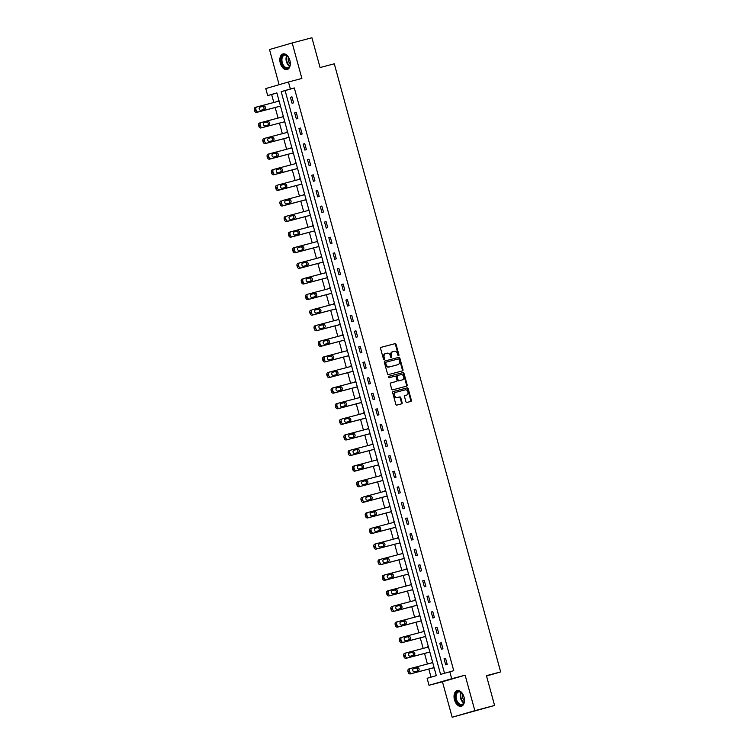 <?xml version="1.0" encoding="UTF-8"?>
<svg xmlns="http://www.w3.org/2000/svg" width="755" height="755" viewBox="0 0 755 755"><rect width="100%" height="100%" fill="white"/><g stroke="black" fill="none" stroke-linecap="round" stroke-linejoin="round"><path stroke-width="1.13" d="M398.593 355.69A0.708 0.557 73.8 0 0 398.942 354.859L396.092 344.431A1.019 0.802 73.8 0 0 395.044 343.657L381.086 347.338A1.019 0.802 73.8 0 0 380.586 348.517L383.436 358.946A0.708 0.557 73.8 0 0 384.522 358.663L384.153 357.313A3.256 2.567 73.8 0 1 385.73 353.529A3.256 2.567 73.8 0 1 385.777 353.519L386.938 353.208A3.256 2.567 73.8 0 1 390.278 355.699L390.646 357.049A0.708 0.557 73.8 0 0 391.732 356.756L391.364 355.407A3.256 2.567 73.8 0 1 392.94 351.632A3.256 2.567 73.8 0 1 392.987 351.613L394.148 351.311A3.256 2.567 73.8 0 1 397.489 353.793L397.857 355.143A0.708 0.557 73.8 0 0 398.593 355.69M398.253 355.652A0.708 0.557 73.8 0 0 398.329 355.039L395.478 344.61A1.019 0.802 73.8 0 0 394.431 343.827L380.954 347.385M383.833 359.455A0.708 0.557 73.8 0 0 383.908 358.842L383.54 357.493L384.153 357.313M391.043 357.559A0.708 0.557 73.8 0 0 391.118 356.936L390.75 355.586L391.364 355.407M464.042 697.082A8.088 4.974 -104.8 0 0 457.2 690.646A8.088 4.974 -104.8 0 0 454.482 699.847A8.088 4.974 -104.8 0 0 461.324 706.284A8.088 4.974 -104.8 0 0 464.042 697.082A6.993 4.303 75.2 0 1 464.259 701.669A6.993 4.303 75.2 0 1 460.229 705.057A6.993 4.303 75.2 0 1 455.756 699.498A6.993 4.303 75.2 0 1 456.803 692.297A6.993 4.303 75.2 0 1 462.032 693.213A6.993 4.303 75.2 0 1 464.032 697.101M289.854 60.353A8.088 4.974 -104.8 0 0 283.012 53.926A8.088 4.974 -104.8 0 0 280.294 63.127A8.088 4.974 -104.8 0 0 287.136 69.564A8.088 4.974 -104.8 0 0 289.854 60.353M405.888 401.669A1.019 0.802 73.8 0 0 406.936 402.443L410.852 401.415A1.019 0.802 73.8 0 0 411.352 400.225L408.191 388.646A1.019 0.802 73.8 0 0 407.143 387.872L393.185 391.552A1.019 0.802 73.8 0 0 392.675 392.732L395.846 404.312A1.019 0.802 73.8 0 0 396.894 405.095L401.622 403.84A1.019 0.802 73.8 0 0 402.122 402.66L400.773 397.706A1.019 0.802 73.8 0 0 399.725 396.922L397.385 397.545A2.718 2.142 73.8 0 1 394.591 395.488A2.718 2.142 73.8 0 1 395.903 392.307A2.718 2.142 73.8 0 1 395.941 392.289L405.133 389.873A2.718 2.142 73.8 0 1 407.917 391.92A2.718 2.142 73.8 0 1 406.605 395.11A2.718 2.142 73.8 0 1 406.567 395.12L405.039 395.526A1.019 0.802 73.8 0 0 404.529 396.715L405.888 401.669M449.782 671.723L451.698 678.717L429.019 685.295L427.103 678.292L436.296 675.631L276.887 92.903L267.685 95.564L265.769 88.571L288.457 81.993L290.373 88.996L281.171 91.657L440.59 674.385L453.736 670.676L294.318 87.948L290.373 88.996M288.457 81.993L301.887 78.454L292.176 42.959L311.928 37.75L320.073 67.544L334.295 63.797L500.659 671.922L486.437 675.668L494.591 705.463L474.838 710.672L465.127 675.178L451.698 678.717M402.5 370.884A1.019 0.802 73.8 0 0 403 369.705L399.839 358.125A1.019 0.802 73.8 0 0 398.791 357.341L384.833 361.022A1.019 0.802 73.8 0 0 384.323 362.211L387.494 373.791A1.019 0.802 73.8 0 0 388.542 374.565L402.5 370.884M404.01 373.385L407.181 384.965A1.019 0.802 73.8 0 1 406.671 386.154L392.713 389.835A1.019 0.802 73.8 0 1 391.675 389.051L390.316 384.097A1.019 0.802 73.8 0 1 390.807 382.917A1.019 0.802 73.8 0 0 390.807 382.917L396.479 381.417A1.019 0.802 73.8 0 0 396.988 380.237L396.092 376.943A1.019 0.802 73.8 0 0 395.044 376.169L389.155 377.717A0.708 0.557 73.8 0 1 388.768 376.349A0.708 0.557 73.8 0 0 388.768 376.349L402.972 372.602A1.019 0.802 73.8 0 1 404.01 373.385L403.397 373.565L406.567 385.144L407.181 384.965M494.591 705.463L452.16 717.25L474.838 710.672M292.176 42.959L269.497 49.537L279.114 84.702M486.531 676.018L500.659 671.922M294.318 87.948L285.126 90.619L444.516 673.252M290.42 97.282L292.062 103.284L293.591 102.84L291.959 96.838L290.42 97.282L291.968 96.876M294.686 112.882L296.328 118.884L297.866 118.441L296.224 112.438L294.686 112.882L296.234 112.476M298.952 128.482L300.594 134.475L302.132 134.031L300.49 128.039L298.952 128.482L300.499 128.076M303.227 144.082L304.869 150.075L306.398 149.632L304.756 143.629L303.227 144.082L304.765 143.667M307.493 159.673L309.135 165.675L310.664 165.232L309.022 159.23L307.493 159.673L309.031 159.267M311.758 175.273L313.4 181.275L314.929 180.832L313.287 174.83L311.758 175.273L313.297 174.867M316.024 190.873L317.666 196.876L319.195 196.423L317.553 190.43L316.024 190.873L317.572 190.468M320.29 206.474L321.932 212.466L323.47 212.023L321.828 206.03L320.29 206.474L321.838 206.068M324.556 222.064L326.198 228.067L327.736 227.623L326.094 221.621L324.556 222.064L326.103 221.659M328.831 237.665L330.464 243.667L332.002 243.223L330.36 237.221L328.831 237.665L330.369 237.259M333.097 253.265L334.739 259.267L336.268 258.823L334.625 252.821L333.097 253.265L334.635 252.859M337.362 268.865L339.004 274.858L340.533 274.414L338.891 268.421L337.362 268.865L338.901 268.459M341.628 284.465L343.27 290.458L344.799 290.014L343.157 284.012L341.628 284.465L343.166 284.05M345.894 300.056L347.536 306.058L349.065 305.615L347.423 299.612L345.894 300.056L347.442 299.65M350.16 315.656L351.802 321.658L353.34 321.215L351.698 315.212L350.16 315.656L351.707 315.25M354.425 331.256L356.067 337.259L357.606 336.805L355.964 330.813L354.425 331.256L355.973 330.85M358.7 346.856L360.333 352.849L361.871 352.406L360.229 346.413L358.7 346.856L360.239 346.451M362.966 362.447L364.608 368.449L366.137 368.006L364.495 362.004L362.966 362.447L364.505 362.041M367.232 378.047L368.874 384.05L370.403 383.606L368.761 377.604L367.232 378.047L368.77 377.642M371.498 393.648L373.14 399.65L374.669 399.206L373.027 393.204L371.498 393.648L373.036 393.242M375.764 409.248L377.406 415.241L378.934 414.797L377.302 408.804L375.764 409.248L377.311 408.842M380.029 424.839L381.671 430.841L383.21 430.397L381.568 424.395L380.029 424.839L381.577 424.433M384.295 440.439L385.937 446.441L387.475 445.997L385.833 439.995L384.295 440.439L385.843 440.033M388.57 456.039L390.203 462.041L391.741 461.598L390.099 455.595L388.57 456.039L390.108 455.633M392.836 471.639L394.478 477.632L396.007 477.188L394.365 471.195L392.836 471.639L394.374 471.233M397.102 487.239L398.744 493.232L400.273 492.788L398.631 486.796L397.102 487.239L398.64 486.824M401.367 502.83L403.01 508.832L404.538 508.389L402.896 502.386L401.367 502.83L402.906 502.424M405.633 518.43L407.275 524.432L408.804 523.989L407.171 517.987L405.633 518.43L407.181 518.024M409.899 534.03L411.541 540.033L413.079 539.589L411.437 533.587L409.899 534.03L411.447 533.625M414.165 549.631L415.807 555.623L417.345 555.18L415.703 549.187L414.165 549.631L415.712 549.225M418.44 565.221L420.082 571.224L421.611 570.78L419.969 564.778L418.44 565.221L419.978 564.816M422.706 580.822L424.348 586.824L425.877 586.38L424.234 580.378L422.706 580.822L424.244 580.416M426.971 596.422L428.613 602.424L430.142 601.98L428.5 595.978L426.971 596.422L428.51 596.016M431.237 612.022L432.879 618.015L434.408 617.571L432.766 611.578L431.237 612.022L432.785 611.616M435.503 627.622L437.145 633.615L438.683 633.171L437.041 627.169L435.503 627.622L437.051 627.207M439.769 643.213L441.411 649.215L442.949 648.772L441.307 642.769L439.769 643.213L441.316 642.807M444.044 658.813L445.676 664.815L447.215 664.372L445.573 658.369L444.044 658.813L445.582 658.407M276.906 92.997L271.64 94.526L273.81 102.482M275.188 107.521L278.085 118.082M279.463 123.112L282.351 133.673M283.729 138.712L286.617 149.273M287.995 154.313L290.883 164.873M292.26 169.913L295.148 180.473M296.526 185.504L299.414 196.064M300.792 201.104L303.68 211.664M305.058 216.704L307.955 227.264M309.333 232.304L312.221 242.865M313.599 247.895L316.487 258.465M317.864 263.495L320.752 274.056M322.13 279.095L325.018 289.656M326.396 294.695L329.284 305.256M330.662 310.296L333.55 320.856M334.927 325.886L337.825 336.447M339.203 341.486L342.091 352.047M343.468 357.087L346.356 367.647M347.734 372.687L350.622 383.247M352 388.278L354.888 398.848M356.266 403.878L359.154 414.438M360.531 419.478L363.429 430.039M364.807 435.078L367.694 445.639M369.072 450.678L371.96 461.239M373.338 466.269L376.226 476.83M377.604 481.869L380.492 492.43M381.87 497.469L384.757 508.03M386.135 513.07L389.023 523.63M390.401 528.66L393.298 539.23M394.676 544.261L397.564 554.821M398.942 559.861L401.83 570.421M403.208 575.461L406.096 586.022M407.474 591.061L410.361 601.622M411.739 606.652L414.627 617.212M416.005 622.252L418.893 632.813M420.271 637.852L423.168 648.413M424.546 653.452L427.434 664.013M428.812 669.043L431.03 677.159M278.161 100.84L278.991 100.623L278.284 101.302M279.661 106.342L280.634 106.597M283.257 116.195L282.559 116.902M283.937 121.932L284.899 122.197M286.692 132.031L287.532 131.814L286.825 132.493M288.202 137.533L289.165 137.797M290.968 147.631L291.798 147.414L291.09 148.093M292.468 153.133L293.431 153.388M296.054 162.995L295.356 163.693M296.734 168.733L297.697 168.988M300.32 178.586L299.622 179.294M301 184.324L301.962 184.588M304.595 194.186L303.887 194.884M305.265 199.924L306.237 200.188M308.031 210.022L308.861 209.805L308.163 210.485M309.541 215.524L310.503 215.788M313.127 225.386L312.428 226.085M313.806 231.124L314.769 231.379M316.562 241.222L317.402 241.005L316.694 241.685M318.072 246.715L319.035 246.979M321.658 256.577L320.96 257.285M322.338 262.315L323.3 262.58M325.103 272.413L325.933 272.196L325.226 272.876M326.604 277.916L327.566 278.18M330.19 287.778L329.491 288.476M330.869 293.516L331.832 293.77M334.465 303.368L333.757 304.076M335.135 309.116L336.107 309.371M337.9 319.214L338.731 318.988L338.032 319.676M339.41 324.707L340.373 324.971M342.996 334.569L342.298 335.267M343.676 340.307L344.639 340.571M346.432 350.405L347.272 350.188L346.564 350.867M347.942 355.907L348.904 356.162M351.528 365.769L350.83 366.468M352.207 371.507L353.17 371.762M354.973 381.605L355.803 381.388L355.095 382.068M356.473 387.098L357.436 387.362M360.069 396.96L359.361 397.668M360.739 402.698L361.702 402.962M363.504 412.796L364.335 412.579L363.627 413.259M365.005 418.298L365.977 418.563M367.77 428.396L368.6 428.179L367.902 428.859M369.28 433.898L370.243 434.153M372.866 443.751L372.168 444.459M373.546 449.499L374.508 449.753M376.301 459.597L377.141 459.37L376.434 460.059M377.811 465.089L378.774 465.354M381.398 474.952L380.699 475.65M382.077 480.69L383.04 480.954M384.842 490.788L385.673 490.571L384.965 491.25M386.343 496.29L387.306 496.545M389.939 506.152L389.231 506.85M390.609 511.89L391.571 512.145M393.374 521.988L394.204 521.762L393.497 522.451M394.874 527.481L395.846 527.745M398.47 537.343L397.772 538.051M399.15 543.081L400.112 543.345M401.905 553.179L402.745 552.962L402.037 553.641M403.415 558.681L404.378 558.945M406.181 568.779L407.011 568.562L406.303 569.242M407.681 574.281L408.644 574.536M411.267 584.134L410.569 584.842M411.947 589.881L412.909 590.136M414.712 599.98L415.543 599.753L414.835 600.442M416.213 605.472L417.175 605.736M419.808 615.334L419.1 616.033M420.478 621.072L421.45 621.337M423.244 631.171L424.074 630.953L423.376 631.633M424.754 636.673L425.716 636.927M428.34 646.535L427.641 647.233M429.019 652.273L429.982 652.528M431.775 662.371L432.615 662.144L431.907 662.833M433.285 667.864L434.248 668.128M465.127 675.178L442.449 681.756L452.16 717.25M442.449 681.756L429.019 685.295M271.64 94.526L267.685 95.564M285.126 90.619L281.171 91.657M282.427 116.44L283.257 116.213M295.233 163.231L296.064 163.014M299.499 178.831L300.33 178.605M303.765 194.422L304.595 194.205M312.296 225.622L313.127 225.405M320.837 256.823L321.668 256.596M329.369 288.014L330.199 287.797M333.635 303.614L334.465 303.397M342.166 334.805L343.006 334.588M350.707 366.005L351.537 365.788M359.238 397.205L360.069 396.979M372.036 443.997L372.876 443.78M380.577 475.188L381.407 474.97M389.108 506.388L389.939 506.171M397.64 537.588L398.47 537.362M410.446 584.379L411.277 584.162M418.978 615.57L419.808 615.353M427.509 646.771L428.34 646.554M392.893 351.641L392.373 351.792A3.256 2.567 73.8 0 0 392.326 351.802A3.256 2.567 73.8 0 0 390.75 355.586M385.682 353.548L385.163 353.699A3.256 2.567 73.8 0 0 385.116 353.708A3.256 2.567 73.8 0 0 383.54 357.493M402.019 371.016A1.019 0.802 73.8 0 0 402.387 369.884L399.225 358.295A1.019 0.802 73.8 0 0 398.178 357.521L384.701 361.079M399.046 359.484A0.708 0.557 73.8 0 0 398.319 358.946L386.06 362.173A0.708 0.557 73.8 0 0 385.711 363.004L386.098 364.429A3.256 2.567 73.8 0 0 389.438 366.911L397.809 364.703A3.256 2.567 73.8 0 0 397.857 364.693A3.256 2.567 73.8 0 0 399.433 360.909L399.046 359.484M385.437 362.353L385.446 362.353A0.708 0.557 73.8 0 0 385.097 363.183L385.711 363.004M397.29 364.854A3.256 2.567 73.8 0 1 397.243 364.873A3.256 2.567 73.8 0 1 397.196 364.882L388.825 367.09A3.256 2.567 73.8 0 1 385.484 364.608L385.097 363.183M406.19 386.277A1.019 0.802 73.8 0 0 406.567 385.144M390.694 382.964L395.865 381.596A1.019 0.802 73.8 0 0 395.903 381.586L396.498 381.417M388.665 376.396L402.972 372.602M402.358 379.869A2.718 2.142 73.8 0 0 402.396 379.859A2.718 2.142 73.8 0 0 403.708 376.669A2.718 2.142 73.8 0 0 400.924 374.622L397.687 375.471A1.019 0.802 73.8 0 0 397.177 376.66L398.074 379.944A1.019 0.802 73.8 0 0 399.121 380.728L401.745 380.048A2.718 2.142 73.8 0 0 401.783 380.039A2.718 2.142 73.8 0 0 401.82 380.02M397.055 375.65L397.073 375.65A1.019 0.802 73.8 0 0 396.564 376.839L397.177 376.66M401.745 380.048L398.508 380.898A1.019 0.802 73.8 0 1 397.46 380.124L396.564 376.839M403.397 373.565A1.019 0.802 73.8 0 0 402.358 372.781M406.039 395.28A2.718 2.142 73.8 0 1 406.001 395.29A2.718 2.142 73.8 0 1 405.954 395.299L404.906 395.573M395.865 392.317L395.327 392.468A2.718 2.142 73.8 0 0 395.29 392.477A2.718 2.142 73.8 0 0 393.978 395.667A2.718 2.142 73.8 0 0 396.771 397.725L397.385 397.545M401.141 403.972A1.019 0.802 73.8 0 0 401.509 402.84L400.159 397.876A1.019 0.802 73.8 0 0 399.112 397.102L396.771 397.725M410.361 401.537A1.019 0.802 73.8 0 0 410.739 400.405L407.577 388.825A1.019 0.802 73.8 0 0 406.53 388.042L393.053 391.6M280.492 106.078L258.276 111.938A2.076 1.633 73.8 0 1 256.143 110.353L255.869 109.352A2.076 1.633 73.8 0 1 256.87 106.946A2.076 1.633 73.8 0 0 256.87 106.946L279.123 101.085M280.501 106.115L256.738 112.382A2.076 1.633 -106.2 0 1 254.614 110.796L254.341 109.796A2.076 1.633 -106.2 0 1 255.369 107.38L256.842 106.955M263.391 109.626A1.661 1.302 73.8 0 0 262.259 106.53L259.729 107.201M260.871 110.287L264.665 109.286A1.661 1.302 73.8 0 0 263.788 106.087L259.994 107.087A1.661 1.302 73.8 0 0 260.871 110.287M289.373 66.817A6.993 4.303 75.2 0 1 283.05 65.987A6.993 4.303 75.2 0 1 282.04 56.332A6.993 4.303 75.2 0 1 287.844 56.493A6.993 4.303 75.2 0 1 290.071 64.949A6.993 4.303 75.2 0 1 289.373 66.817M287.966 56.634A6.484 3.992 -104.8 0 0 284.446 55.209A6.484 3.992 -104.8 0 0 282.7 56.616A6.484 3.992 -104.8 0 0 282.823 64.118A6.484 3.992 -104.8 0 0 287.749 67.742A6.484 3.992 -104.8 0 0 289.495 66.327A6.484 3.992 -104.8 0 0 290.109 64.76M290.203 64.043A5.106 3.143 75.2 0 1 288.401 57.22M283.578 53.831A8.031 4.945 -104.8 0 0 281.492 55.559A8.031 4.945 -104.8 0 0 281.615 64.798A8.031 4.945 -104.8 0 0 287.674 69.366M462.154 693.354A6.484 3.992 -104.8 0 0 458.634 691.929A6.484 3.992 -104.8 0 0 456.454 699.3A6.484 3.992 -104.8 0 0 461.937 704.462A6.484 3.992 -104.8 0 0 464.297 701.48M464.391 700.763A5.106 3.143 75.2 0 1 462.664 697.648A5.106 3.143 75.2 0 1 462.589 693.939M457.766 690.551A8.031 4.945 -104.8 0 0 455.142 699.677A8.031 4.945 -104.8 0 0 461.862 706.085M262.542 127.538L284.767 121.715L262.542 127.538A2.076 1.633 73.8 0 1 260.409 125.953L260.135 124.953A2.076 1.633 73.8 0 1 261.173 122.537L283.389 116.676M267.657 125.217A1.661 1.302 73.8 0 0 266.524 122.131L264.005 122.791M261.003 127.982A2.076 1.633 -106.2 0 1 258.88 126.396L258.606 125.396A2.076 1.633 -106.2 0 1 259.635 122.98L261.107 122.555M265.137 125.887L268.931 124.886A1.661 1.302 73.8 0 0 268.053 121.687L264.259 122.688A1.661 1.302 73.8 0 0 265.137 125.887M289.023 137.278L266.808 143.139A2.076 1.633 73.8 0 1 264.684 141.553L264.41 140.553A2.076 1.633 73.8 0 1 265.439 138.137L287.655 132.276M289.033 137.316L265.279 143.582A2.076 1.633 -106.2 0 1 263.146 141.997L262.872 140.996A2.076 1.633 -106.2 0 1 263.91 138.58L265.382 138.156M271.923 140.817A1.661 1.302 73.8 0 0 270.79 137.731L268.27 138.391M269.403 141.487L273.197 140.487A1.661 1.302 73.8 0 0 272.319 137.287L268.525 138.288A1.661 1.302 73.8 0 0 269.403 141.487M293.289 152.878L271.073 158.729A2.076 1.633 73.8 0 1 268.95 157.153L268.676 156.153A2.076 1.633 73.8 0 1 269.705 153.737L291.921 147.876M293.299 152.916L269.544 159.173A2.076 1.633 -106.2 0 1 267.412 157.597L267.138 156.596A2.076 1.633 -106.2 0 1 268.176 154.18L269.648 153.746M276.188 156.417A1.661 1.302 73.8 0 0 275.056 153.331L272.536 153.992M273.669 157.078L277.462 156.087A1.661 1.302 73.8 0 0 276.585 152.887L272.8 153.878A1.661 1.302 73.8 0 0 273.669 157.078M297.555 168.469L275.339 174.329A2.076 1.633 73.8 0 1 273.216 172.744L272.942 171.744A2.076 1.633 73.8 0 1 273.971 169.328L296.186 163.476M297.564 168.507L273.81 174.773A2.076 1.633 -106.2 0 1 271.677 173.188L271.404 172.187A2.076 1.633 -106.2 0 1 272.442 169.771L272.413 169.781M280.464 172.017A1.661 1.302 73.8 0 0 279.322 168.922L276.802 169.592M277.934 172.678L281.728 171.678A1.661 1.302 73.8 0 0 280.86 168.478L277.066 169.479A1.661 1.302 73.8 0 0 277.934 172.678M301.821 184.069L279.605 189.93A2.076 1.633 73.8 0 1 277.481 188.344L277.208 187.344A2.076 1.633 73.8 0 1 278.208 184.937A2.076 1.633 73.8 0 0 278.208 184.937L300.452 179.067M301.83 184.107L278.076 190.373A2.076 1.633 -106.2 0 1 275.952 188.788L275.679 187.787A2.076 1.633 -106.2 0 1 276.707 185.371L278.18 184.947M284.729 187.618A1.661 1.302 73.8 0 0 283.587 184.522L281.068 185.192M282.21 188.278L285.994 187.278A1.661 1.302 73.8 0 0 285.126 184.078L281.332 185.079A1.661 1.302 73.8 0 0 282.21 188.278M306.096 199.669L283.88 205.53A2.076 1.633 73.8 0 1 281.747 203.944L281.473 202.944A2.076 1.633 73.8 0 1 282.512 200.528L304.727 194.667M306.105 199.707L282.342 205.973A2.076 1.633 -106.2 0 1 280.218 204.388L279.945 203.388A2.076 1.633 -106.2 0 1 280.973 200.972L280.945 200.981M288.995 203.208A1.661 1.302 73.8 0 0 287.853 200.122L285.333 200.783M286.475 203.878L290.269 202.878A1.661 1.302 73.8 0 0 289.392 199.679L285.598 200.679A1.661 1.302 73.8 0 0 286.475 203.878M310.362 215.269L288.146 221.121A2.076 1.633 73.8 0 1 286.013 219.545L285.739 218.544A2.076 1.633 73.8 0 1 286.749 216.138A2.076 1.633 73.8 0 0 286.749 216.138L308.993 210.268M310.371 215.307L286.607 221.564A2.076 1.633 -106.2 0 1 284.484 219.988L284.21 218.988A2.076 1.633 -106.2 0 1 285.239 216.572L286.711 216.147M293.261 218.808A1.661 1.302 73.8 0 0 292.128 215.722L289.599 216.383M290.741 219.478L294.535 218.478A1.661 1.302 73.8 0 0 293.657 215.279L289.863 216.279A1.661 1.302 73.8 0 0 290.741 219.478M314.627 230.86L292.411 236.721A2.076 1.633 73.8 0 1 290.279 235.135L290.005 234.135A2.076 1.633 73.8 0 1 291.043 231.719L313.259 225.868M314.637 230.898L290.873 237.164A2.076 1.633 -106.2 0 1 288.75 235.579L288.476 234.588A2.076 1.633 -106.2 0 1 289.505 232.172L290.977 231.738M297.527 234.409A1.661 1.302 73.8 0 0 296.394 231.313L293.874 231.983M295.007 235.069L298.801 234.069A1.661 1.302 73.8 0 0 297.923 230.87L294.129 231.87A1.661 1.302 73.8 0 0 295.007 235.069M318.893 246.46L296.677 252.321A2.076 1.633 73.8 0 1 294.554 250.736L294.28 249.735A2.076 1.633 73.8 0 1 295.28 247.329A2.076 1.633 73.8 0 0 295.28 247.329L317.525 241.468M318.903 246.498L295.148 252.765A2.076 1.633 -106.2 0 1 293.016 251.179L292.742 250.179A2.076 1.633 -106.2 0 1 293.78 247.763L295.252 247.338M301.792 250.009A1.661 1.302 73.8 0 0 300.66 246.913L298.14 247.583M299.273 250.669L303.066 249.669A1.661 1.302 73.8 0 0 302.189 246.47L298.395 247.47A1.661 1.302 73.8 0 0 299.273 250.669M323.159 262.06L300.943 267.921A2.076 1.633 73.8 0 1 298.82 266.336L298.546 265.335A2.076 1.633 73.8 0 1 299.575 262.919L321.79 257.059M323.168 262.098L299.414 268.365A2.076 1.633 -106.2 0 1 297.281 266.779L297.008 265.779A2.076 1.633 -106.2 0 1 298.046 263.363L299.518 262.938M306.068 265.6A1.661 1.302 73.8 0 0 304.926 262.514L302.406 263.174M303.538 266.27L307.332 265.269A1.661 1.302 73.8 0 0 306.454 262.07L302.67 263.07A1.661 1.302 73.8 0 0 303.538 266.27M327.425 277.661L305.209 283.512A2.076 1.633 73.8 0 1 303.085 281.936L302.812 280.935A2.076 1.633 73.8 0 1 303.84 278.519L326.056 272.659M327.434 277.698L303.68 283.965A2.076 1.633 -106.2 0 1 301.547 282.379L301.273 281.379A2.076 1.633 -106.2 0 1 302.311 278.963L302.283 278.973M310.333 281.2A1.661 1.302 73.8 0 0 309.191 278.114L306.672 278.774M307.814 281.87L311.598 280.869A1.661 1.302 73.8 0 0 310.73 277.67L306.936 278.67A1.661 1.302 73.8 0 0 307.814 281.87M331.69 293.261L309.475 299.112A2.076 1.633 73.8 0 1 307.351 297.536L307.077 296.536A2.076 1.633 73.8 0 1 308.078 294.12A2.076 1.633 73.8 0 0 308.078 294.12L330.322 288.259M331.7 293.299L307.946 299.556A2.076 1.633 -106.2 0 1 305.822 297.98L305.548 296.979A2.076 1.633 -106.2 0 1 306.577 294.563L308.049 294.129M314.599 296.8A1.661 1.302 73.8 0 0 313.457 293.714L310.937 294.375M312.079 297.461L315.864 296.47A1.661 1.302 73.8 0 0 314.995 293.261L311.202 294.261A1.661 1.302 73.8 0 0 312.079 297.461M335.966 308.852L313.75 314.712A2.076 1.633 73.8 0 1 311.617 313.127L311.343 312.126A2.076 1.633 73.8 0 1 312.381 309.71L334.597 303.859M335.975 308.889L312.211 315.156A2.076 1.633 -106.2 0 1 310.088 313.57L309.814 312.57A2.076 1.633 -106.2 0 1 310.843 310.154L310.815 310.163M318.865 312.4A1.661 1.302 73.8 0 0 317.723 309.305L315.203 309.975M316.345 313.061L320.139 312.06A1.661 1.302 73.8 0 0 319.261 308.861L315.467 309.861A1.661 1.302 73.8 0 0 316.345 313.061M340.231 324.452L318.015 330.312A2.076 1.633 73.8 0 1 315.883 328.727L315.609 327.727A2.076 1.633 73.8 0 1 316.619 325.32A2.076 1.633 73.8 0 0 316.619 325.32L338.863 319.45M340.241 324.49L316.477 330.756A2.076 1.633 -106.2 0 1 314.354 329.171L314.08 328.17A2.076 1.633 -106.2 0 1 315.109 325.754L316.581 325.329M323.131 328A1.661 1.302 73.8 0 0 321.998 324.905L319.469 325.575M320.611 328.661L324.405 327.661A1.661 1.302 73.8 0 0 323.527 324.461L319.733 325.462A1.661 1.302 73.8 0 0 320.611 328.661M344.497 340.052L322.281 345.913A2.076 1.633 73.8 0 1 320.148 344.327L319.875 343.327A2.076 1.633 73.8 0 1 320.913 340.911L343.129 335.05M344.507 340.09L320.743 346.356A2.076 1.633 -106.2 0 1 318.619 344.771L318.346 343.77A2.076 1.633 -106.2 0 1 319.384 341.354L319.346 341.364M327.396 343.591A1.661 1.302 73.8 0 0 326.264 340.505L323.744 341.166M324.877 344.261L328.67 343.261A1.661 1.302 73.8 0 0 327.793 340.061L323.999 341.062A1.661 1.302 73.8 0 0 324.877 344.261M348.763 355.652L326.547 361.503A2.076 1.633 73.8 0 1 324.423 359.927L324.15 358.927A2.076 1.633 73.8 0 1 325.15 356.52A2.076 1.633 73.8 0 0 325.15 356.52L347.394 350.65M348.772 355.69L325.018 361.947A2.076 1.633 -106.2 0 1 322.885 360.371L322.611 359.371A2.076 1.633 -106.2 0 1 323.65 356.955L325.122 356.52M331.662 359.191A1.661 1.302 73.8 0 0 330.53 356.105L328.01 356.766M329.142 359.861L332.936 358.861A1.661 1.302 73.8 0 0 332.058 355.662L328.274 356.662A1.661 1.302 73.8 0 0 329.142 359.861M353.029 371.243L330.813 377.104A2.076 1.633 73.8 0 1 328.689 375.518L328.416 374.518A2.076 1.633 73.8 0 1 329.444 372.102L351.66 366.25M353.038 371.281L329.284 377.547A2.076 1.633 -106.2 0 1 327.151 375.962L326.877 374.971A2.076 1.633 -106.2 0 1 327.915 372.545L329.388 372.121M335.937 374.791A1.661 1.302 73.8 0 0 334.795 371.696L332.275 372.366M333.408 375.452L337.202 374.452A1.661 1.302 73.8 0 0 336.324 371.252L332.54 372.253A1.661 1.302 73.8 0 0 333.408 375.452M357.294 386.843L335.078 392.704A2.076 1.633 73.8 0 1 332.955 391.118L332.681 390.118A2.076 1.633 73.8 0 1 333.71 387.702L355.926 381.851M357.304 386.881L333.55 393.147A2.076 1.633 -106.2 0 1 331.426 391.562L331.152 390.561A2.076 1.633 -106.2 0 1 332.181 388.145L333.653 387.721M340.203 390.392A1.661 1.302 73.8 0 0 339.061 387.296L336.541 387.966M337.683 391.052L341.468 390.052A1.661 1.302 73.8 0 0 340.599 386.853L336.805 387.853A1.661 1.302 73.8 0 0 337.683 391.052M361.56 402.443L339.344 408.304A2.076 1.633 73.8 0 1 337.221 406.718L336.947 405.718A2.076 1.633 73.8 0 1 337.985 403.302L360.201 397.441M361.579 402.481L337.815 408.748A2.076 1.633 -106.2 0 1 335.692 407.162L335.418 406.162A2.076 1.633 -106.2 0 1 336.447 403.746L337.919 403.321M344.469 405.982A1.661 1.302 73.8 0 0 343.327 402.896L340.807 403.557M341.949 406.652L345.743 405.652A1.661 1.302 73.8 0 0 344.865 402.453L341.071 403.453A1.661 1.302 73.8 0 0 341.949 406.652M365.835 418.043L343.619 423.895A2.076 1.633 73.8 0 1 341.486 422.319L341.213 421.318A2.076 1.633 73.8 0 1 342.251 418.902L364.467 413.042M365.845 418.081L342.081 424.348A2.076 1.633 -106.2 0 1 339.958 422.762L339.684 421.762A2.076 1.633 -106.2 0 1 340.713 419.346L340.684 419.355M348.734 421.583A1.661 1.302 73.8 0 0 347.602 418.496L345.073 419.157M346.215 422.253L350.009 421.252A1.661 1.302 73.8 0 0 349.131 418.053L345.337 419.053A1.661 1.302 73.8 0 0 346.215 422.253M370.101 433.644L347.885 439.495A2.076 1.633 73.8 0 1 345.752 437.909L345.479 436.918A2.076 1.633 73.8 0 1 346.488 434.502A2.076 1.633 73.8 0 0 346.488 434.502L368.733 428.642M370.11 433.681L346.347 439.939A2.076 1.633 -106.2 0 1 344.223 438.362L343.95 437.362A2.076 1.633 -106.2 0 1 344.978 434.946L346.451 434.512M353 437.183A1.661 1.302 73.8 0 0 351.868 434.097L349.348 434.757M350.48 437.843L354.274 436.843A1.661 1.302 73.8 0 0 353.397 433.644L349.603 434.644A1.661 1.302 73.8 0 0 350.48 437.843M374.367 449.234L352.151 455.095A2.076 1.633 73.8 0 1 350.018 453.51L349.754 452.509A2.076 1.633 73.8 0 1 350.782 450.093L372.998 444.242M374.376 449.272L350.613 455.539A2.076 1.633 -106.2 0 1 348.489 453.953L348.215 452.953A2.076 1.633 -106.2 0 1 349.254 450.537L349.216 450.546M357.266 452.783A1.661 1.302 73.8 0 0 356.134 449.687L353.614 450.357M354.746 453.444L358.54 452.443A1.661 1.302 73.8 0 0 357.662 449.244L353.868 450.244A1.661 1.302 73.8 0 0 354.746 453.444M378.632 464.835L356.417 470.695A2.076 1.633 73.8 0 1 354.293 469.11L354.019 468.109A2.076 1.633 73.8 0 1 355.02 465.703A2.076 1.633 73.8 0 0 355.02 465.703L377.264 459.833M378.642 464.872L354.888 471.139A2.076 1.633 -106.2 0 1 352.755 469.553L352.481 468.553A2.076 1.633 -106.2 0 1 353.519 466.137L354.992 465.712M361.532 468.383A1.661 1.302 73.8 0 0 360.399 465.288L357.879 465.958M359.012 469.044L362.806 468.043A1.661 1.302 73.8 0 0 361.928 464.844L358.144 465.844A1.661 1.302 73.8 0 0 359.012 469.044M382.898 480.435L360.682 486.295A2.076 1.633 73.8 0 1 358.559 484.71L358.285 483.71A2.076 1.633 73.8 0 1 359.314 481.294L381.53 475.433M382.908 480.473L359.154 486.739A2.076 1.633 -106.2 0 1 357.021 485.154L356.747 484.153A2.076 1.633 -106.2 0 1 357.785 481.737L359.257 481.312M365.807 483.974A1.661 1.302 73.8 0 0 364.665 480.888L362.145 481.548M363.278 484.644L367.072 483.644A1.661 1.302 73.8 0 0 366.203 480.444L362.409 481.445A1.661 1.302 73.8 0 0 363.278 484.644M387.164 496.035L364.948 501.886A2.076 1.633 73.8 0 1 362.825 500.31L362.551 499.31A2.076 1.633 73.8 0 1 363.58 496.894L385.796 491.033M387.173 496.073L363.419 502.33A2.076 1.633 -106.2 0 1 361.296 500.754L361.022 499.753A2.076 1.633 -106.2 0 1 362.051 497.337L362.023 497.347M370.073 499.574A1.661 1.302 73.8 0 0 368.931 496.488L366.411 497.149M367.553 500.244L371.337 499.244A1.661 1.302 73.8 0 0 370.469 496.044L366.675 497.045A1.661 1.302 73.8 0 0 367.553 500.244M391.43 511.626L369.214 517.486A2.076 1.633 73.8 0 1 367.09 515.901L366.817 514.901A2.076 1.633 73.8 0 1 367.855 512.485L390.071 506.633M391.449 511.663L367.685 517.93A2.076 1.633 -106.2 0 1 365.562 516.345L365.288 515.344A2.076 1.633 -106.2 0 1 366.317 512.928L367.789 512.503M374.338 515.174A1.661 1.302 73.8 0 0 373.197 512.079L370.677 512.749M371.819 515.835L375.613 514.834A1.661 1.302 73.8 0 0 374.735 511.635L370.941 512.636A1.661 1.302 73.8 0 0 371.819 515.835M395.705 527.226L373.489 533.087A2.076 1.633 73.8 0 1 371.356 531.501L371.082 530.501A2.076 1.633 73.8 0 1 372.121 528.085L394.336 522.224M395.714 527.264L371.951 533.53A2.076 1.633 -106.2 0 1 369.827 531.945L369.554 530.944A2.076 1.633 -106.2 0 1 370.582 528.528L372.055 528.104M378.604 530.774A1.661 1.302 73.8 0 0 377.472 527.679L374.942 528.349M376.084 531.435L379.878 530.435A1.661 1.302 73.8 0 0 379.001 527.235L375.207 528.236A1.661 1.302 73.8 0 0 376.084 531.435M377.755 548.687L399.98 542.864L377.755 548.687A2.076 1.633 73.8 0 1 375.622 547.101L375.348 546.101A2.076 1.633 73.8 0 1 376.358 543.694A2.076 1.633 73.8 0 0 376.358 543.694L398.602 537.824M382.87 546.365A1.661 1.302 73.8 0 0 381.737 543.279L379.218 543.94M376.216 549.13A2.076 1.633 -106.2 0 1 374.093 547.545L373.819 546.544A2.076 1.633 -106.2 0 1 374.848 544.128L376.32 543.704M380.35 547.035L384.144 546.035A1.661 1.302 73.8 0 0 383.266 542.836L379.472 543.836A1.661 1.302 73.8 0 0 380.35 547.035M404.236 558.426L382.021 564.278A2.076 1.633 73.8 0 1 379.897 562.702L379.623 561.701A2.076 1.633 73.8 0 1 380.652 559.285L402.868 553.424M404.246 558.464L380.492 564.731A2.076 1.633 -106.2 0 1 378.359 563.145L378.085 562.145A2.076 1.633 -106.2 0 1 379.123 559.729L379.086 559.738M387.136 561.965A1.661 1.302 73.8 0 0 386.003 558.879L383.483 559.54M384.616 562.635L388.41 561.635A1.661 1.302 73.8 0 0 387.532 558.436L383.738 559.436A1.661 1.302 73.8 0 0 384.616 562.635M408.502 574.026L386.286 579.878A2.076 1.633 73.8 0 1 384.163 578.292L383.889 577.301A2.076 1.633 73.8 0 1 384.89 574.885A2.076 1.633 73.8 0 0 384.89 574.885L407.134 569.025M408.512 574.064L384.757 580.321A2.076 1.633 -106.2 0 1 382.625 578.745L382.351 577.745A2.076 1.633 -106.2 0 1 383.389 575.329L384.861 574.895M391.401 577.566A1.661 1.302 73.8 0 0 390.269 574.48L387.749 575.14M388.882 578.226L392.675 577.226A1.661 1.302 73.8 0 0 391.798 574.026L388.013 575.027A1.661 1.302 73.8 0 0 388.882 578.226M412.768 589.617L390.552 595.478A2.076 1.633 73.8 0 1 388.429 593.892L388.155 592.892A2.076 1.633 73.8 0 1 389.184 590.476L411.399 584.625M412.777 589.655L389.023 595.922A2.076 1.633 -106.2 0 1 386.89 594.336L386.617 593.336A2.076 1.633 -106.2 0 1 387.655 590.92L389.127 590.495M395.677 593.166A1.661 1.302 73.8 0 0 394.535 590.07L392.015 590.74M393.147 593.826L396.941 592.826A1.661 1.302 73.8 0 0 396.073 589.627L392.279 590.627A1.661 1.302 73.8 0 0 393.147 593.826M417.034 605.217L394.818 611.078A2.076 1.633 73.8 0 1 392.694 609.493L392.421 608.492A2.076 1.633 73.8 0 1 393.449 606.076L415.665 600.216M417.043 605.255L393.289 611.522A2.076 1.633 -106.2 0 1 391.166 609.936L390.892 608.936A2.076 1.633 -106.2 0 1 391.92 606.52L391.892 606.529M399.942 608.766A1.661 1.302 73.8 0 0 398.8 605.67L396.281 606.341M397.423 609.427L401.207 608.426A1.661 1.302 73.8 0 0 400.339 605.227L396.545 606.227A1.661 1.302 73.8 0 0 397.423 609.427M421.309 620.818L399.093 626.678A2.076 1.633 73.8 0 1 396.96 625.093L396.686 624.092A2.076 1.633 73.8 0 1 397.725 621.676L419.94 615.816M421.318 620.855L397.555 627.122A2.076 1.633 -106.2 0 1 395.431 625.536L395.158 624.536A2.076 1.633 -106.2 0 1 396.186 622.12L397.659 621.695M404.208 624.357A1.661 1.302 73.8 0 0 403.066 621.271L400.546 621.931M401.688 625.027L405.482 624.026A1.661 1.302 73.8 0 0 404.605 620.827L400.811 621.827A1.661 1.302 73.8 0 0 401.688 625.027M425.575 636.418L403.359 642.269A2.076 1.633 73.8 0 1 401.226 640.693L400.952 639.693A2.076 1.633 73.8 0 1 401.99 637.277L424.206 631.416M425.584 636.456L401.82 642.713A2.076 1.633 -106.2 0 1 399.697 641.137L399.423 640.136A2.076 1.633 -106.2 0 1 400.452 637.72L400.424 637.73M408.474 639.957A1.661 1.302 73.8 0 0 407.341 636.871L404.812 637.531M405.954 640.627L409.748 639.627A1.661 1.302 73.8 0 0 408.87 636.427L405.076 637.418A1.661 1.302 73.8 0 0 405.954 640.627M429.84 652.009L407.625 657.869A2.076 1.633 73.8 0 1 405.492 656.284L405.218 655.283A2.076 1.633 73.8 0 1 406.228 652.877A2.076 1.633 73.8 0 0 406.228 652.877L428.472 647.016M429.85 652.046L406.086 658.313A2.076 1.633 -106.2 0 1 403.963 656.727L403.689 655.727A2.076 1.633 -106.2 0 1 404.718 653.311L406.19 652.886M412.74 655.557A1.661 1.302 73.8 0 0 411.607 652.462L409.087 653.132M410.22 656.218L414.014 655.217A1.661 1.302 73.8 0 0 413.136 652.018L409.342 653.018A1.661 1.302 73.8 0 0 410.22 656.218M434.106 667.609L411.89 673.469A2.076 1.633 73.8 0 1 409.767 671.884L409.493 670.884A2.076 1.633 73.8 0 1 410.522 668.468L432.738 662.607M434.116 667.647L410.361 673.913A2.076 1.633 -106.2 0 1 408.228 672.327L407.955 671.327A2.076 1.633 -106.2 0 1 408.993 668.911L410.465 668.486M417.005 671.157A1.661 1.302 73.8 0 0 415.873 668.062L413.353 668.732M414.486 671.818L418.279 670.817A1.661 1.302 73.8 0 0 417.402 667.618L413.608 668.619A1.661 1.302 73.8 0 0 414.486 671.818M398.329 355.039L398.942 354.859M383.908 358.842L384.522 358.663M391.118 356.936L391.732 356.756M394.431 343.827L395.044 343.657M395.478 344.61L396.092 344.431M398.178 357.521L398.791 357.341M399.225 358.295L399.839 358.125M402.387 369.884L403 369.705M385.484 364.608L386.098 364.429M388.825 367.09L389.438 366.911M397.196 364.882L397.809 364.703M395.865 381.596L396.479 381.417M397.46 380.124L398.074 379.944M398.508 380.898L399.121 380.728M405.954 395.299L406.567 395.12M399.112 397.102L399.725 396.922M400.159 397.876L400.773 397.706M401.509 402.84L402.122 402.66M406.53 388.042L407.143 387.872M407.577 388.825L408.191 388.646M410.739 400.405L411.352 400.225M258.276 111.938L256.738 112.382M255.869 109.352L254.341 109.796M256.143 110.353L254.614 110.796M262.259 106.53L263.788 106.087M289.552 66.232A6.484 3.992 75.2 0 1 286.758 55.634M287.155 55.898A6.266 3.86 -104.8 0 0 289.769 65.808M463.74 702.952A6.484 3.992 75.2 0 1 460.569 698.215A6.484 3.992 75.2 0 1 460.946 692.354M461.343 692.618A6.266 3.86 -104.8 0 0 461.088 698.082A6.266 3.86 -104.8 0 0 463.957 702.527M260.135 124.953L258.606 125.396M260.409 125.953L258.88 126.396M266.524 122.131L268.053 121.687M266.808 143.139L265.279 143.582M264.41 140.553L262.872 140.996M264.684 141.553L263.146 141.997M270.79 137.731L272.319 137.287M271.073 158.729L269.544 159.173M268.676 156.153L267.138 156.596M268.95 157.153L267.412 157.597M275.056 153.331L276.585 152.887M275.339 174.329L273.81 174.773M272.942 171.744L271.404 172.187M273.216 172.744L271.677 173.188M279.322 168.922L280.86 168.478M279.605 189.93L278.076 190.373M277.208 187.344L275.679 187.787M277.481 188.344L275.952 188.788M283.587 184.522L285.126 184.078M283.88 205.53L282.342 205.973M281.473 202.944L279.945 203.388M281.747 203.944L280.218 204.388M287.853 200.122L289.392 199.679M288.146 221.121L286.607 221.564M285.739 218.544L284.21 218.988M286.013 219.545L284.484 219.988M292.128 215.722L293.657 215.279M292.411 236.721L290.873 237.164M290.005 234.135L288.476 234.588M290.279 235.135L288.75 235.579M296.394 231.313L297.923 230.87M296.677 252.321L295.148 252.765M294.28 249.735L292.742 250.179M294.554 250.736L293.016 251.179M300.66 246.913L302.189 246.47M300.943 267.921L299.414 268.365M298.546 265.335L297.008 265.779M298.82 266.336L297.281 266.779M304.926 262.514L306.454 262.07M305.209 283.512L303.68 283.965M302.812 280.935L301.273 281.379M303.085 281.936L301.547 282.379M309.191 278.114L310.73 277.67M309.475 299.112L307.946 299.556M307.077 296.536L305.548 296.979M307.351 297.536L305.822 297.98M313.457 293.714L314.995 293.261M313.75 314.712L312.211 315.156M311.343 312.126L309.814 312.57M311.617 313.127L310.088 313.57M317.723 309.305L319.261 308.861M318.015 330.312L316.477 330.756M315.609 327.727L314.08 328.17M315.883 328.727L314.354 329.171M321.998 324.905L323.527 324.461M322.281 345.913L320.743 346.356M319.875 343.327L318.346 343.77M320.148 344.327L318.619 344.771M326.264 340.505L327.793 340.061M326.547 361.503L325.018 361.947M324.15 358.927L322.611 359.371M324.423 359.927L322.885 360.371M330.53 356.105L332.058 355.662M330.813 377.104L329.284 377.547M328.416 374.518L326.877 374.971M328.689 375.518L327.151 375.962M334.795 371.696L336.324 371.252M335.078 392.704L333.55 393.147M332.681 390.118L331.152 390.561M332.955 391.118L331.426 391.562M339.061 387.296L340.599 386.853M339.344 408.304L337.815 408.748M336.947 405.718L335.418 406.162M337.221 406.718L335.692 407.162M343.327 402.896L344.865 402.453M343.619 423.895L342.081 424.348M341.213 421.318L339.684 421.762M341.486 422.319L339.958 422.762M347.602 418.496L349.131 418.053M347.885 439.495L346.347 439.939M345.479 436.918L343.95 437.362M345.752 437.909L344.223 438.362M351.868 434.097L353.397 433.644M352.151 455.095L350.613 455.539M349.754 452.509L348.215 452.953M350.018 453.51L348.489 453.953M356.134 449.687L357.662 449.244M356.417 470.695L354.888 471.139M354.019 468.109L352.481 468.553M354.293 469.11L352.755 469.553M360.399 465.288L361.928 464.844M360.682 486.295L359.154 486.739M358.285 483.71L356.747 484.153M358.559 484.71L357.021 485.154M364.665 480.888L366.203 480.444M364.948 501.886L363.419 502.33M362.551 499.31L361.022 499.753M362.825 500.31L361.296 500.754M368.931 496.488L370.469 496.044M369.214 517.486L367.685 517.93M366.817 514.901L365.288 515.344M367.09 515.901L365.562 516.345M373.197 512.079L374.735 511.635M373.489 533.087L371.951 533.53M371.082 530.501L369.554 530.944M371.356 531.501L369.827 531.945M377.472 527.679L379.001 527.235M375.348 546.101L373.819 546.544M375.622 547.101L374.093 547.545M381.737 543.279L383.266 542.836M382.021 564.278L380.492 564.731M379.623 561.701L378.085 562.145M379.897 562.702L378.359 563.145M386.003 558.879L387.532 558.436M386.286 579.878L384.757 580.321M383.889 577.301L382.351 577.745M384.163 578.292L382.625 578.745M390.269 574.48L391.798 574.026M390.552 595.478L389.023 595.922M388.155 592.892L386.617 593.336M388.429 593.892L386.89 594.336M394.535 590.07L396.073 589.627M394.818 611.078L393.289 611.522M392.421 608.492L390.892 608.936M392.694 609.493L391.166 609.936M398.8 605.67L400.339 605.227M399.093 626.678L397.555 627.122M396.686 624.092L395.158 624.536M396.96 625.093L395.431 625.536M403.066 621.271L404.605 620.827M403.359 642.269L401.82 642.713M400.952 639.693L399.423 640.136M401.226 640.693L399.697 641.137M407.341 636.871L408.87 636.427M407.625 657.869L406.086 658.313M405.218 655.283L403.689 655.727M405.492 656.284L403.963 656.727M411.607 652.462L413.136 652.018M411.89 673.469L410.361 673.913M409.493 670.884L407.955 671.327M409.767 671.884L408.228 672.327M415.873 668.062L417.402 667.618M392.326 351.802L392.94 351.632M385.116 353.708L385.73 353.529M397.243 364.873L397.857 364.693M401.783 380.039L402.396 379.859M406.001 395.29L406.605 395.11M395.29 392.477L395.903 392.307M256.87 106.946L255.341 107.389M261.145 122.546L259.607 122.989M265.411 138.146L263.873 138.59M269.677 153.737L268.148 154.19M278.208 184.937L276.679 185.381M286.749 216.138L285.211 216.581M291.015 231.728L289.476 232.172M295.28 247.329L293.742 247.772M299.546 262.929L298.017 263.372M308.078 294.12L306.549 294.563M316.619 325.32L315.08 325.764M325.15 356.52L323.612 356.964M329.416 372.111L327.887 372.555M333.682 387.711L332.153 388.155M337.947 403.312L336.419 403.755M346.488 434.502L344.95 434.946M355.02 465.703L353.491 466.146M359.286 481.303L357.757 481.747M367.817 512.494L366.288 512.938M372.083 528.094L370.554 528.538M376.358 543.694L374.82 544.138M384.89 574.885L383.361 575.329M389.155 590.485L387.626 590.929M397.687 621.686L396.158 622.129M406.228 652.877L404.689 653.32M410.493 668.477L408.955 668.921"/></g></svg>
